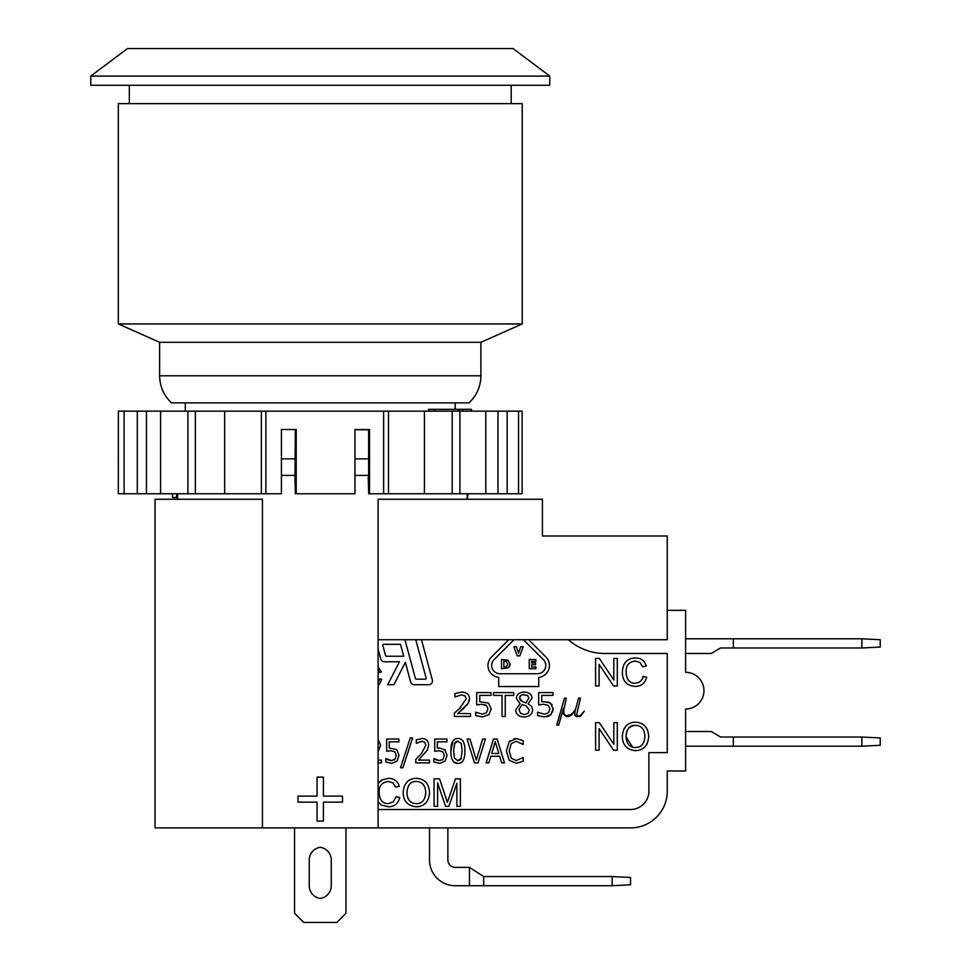 <?xml version="1.0" encoding="UTF-8"?>
<svg xmlns="http://www.w3.org/2000/svg" width="971" height="971" viewBox="0 0 971 971"><rect width="100%" height="100%" fill="white"/><g stroke="black" fill="none" stroke-linecap="round" stroke-linejoin="round"><path stroke-width="1.46" d="M468.058 493.766L467.209 499.264L467.209 493.766M378.095 639.719L667.259 639.719L667.259 535.992L542.413 535.992L542.413 499.264L378.095 499.264L378.095 827.899L262.437 827.899L262.437 499.264L155.032 499.264L155.032 827.899L262.437 827.899M368.652 475.402L354.961 475.402M295.366 475.402L281.42 475.402M368.652 458.882L354.961 458.882M295.366 458.882L281.42 458.882M368.652 477.234L368.652 429.51L354.961 429.51L369.526 429.51L369.526 493.766L368.652 493.766L368.252 477.234M354.961 429.716L368.652 429.801M295.366 429.51L281.42 429.51L296.228 429.51L296.228 493.766L295.366 493.766L294.966 477.234L295.366 429.51M177.632 493.766L177.632 499.264M298.243 796.111L317.068 796.111L297.963 796.111L297.963 802.143L317.068 802.143L298.243 802.143M342.253 802.143L323.404 802.143L342.52 802.143L342.52 796.111L323.404 796.111L342.253 796.111M317.068 802.143L317.068 821.09L323.404 821.09L323.404 802.143M323.404 796.111L323.404 777.152L317.068 777.152L317.068 796.111M118.316 323.938L159.62 342.302L159.62 375.789C159.802 386.494 163.783 395.525 171.551 402.88L468.981 402.88C476.749 395.525 480.73 386.494 480.912 375.789L480.912 342.302L522.216 323.938L522.216 103.63L118.316 103.63L118.316 323.938L522.216 323.938M159.62 342.302L480.912 342.302M129.325 85.266L129.325 103.63M90.776 85.266L549.756 85.266L549.756 76.09L90.776 76.09L90.776 85.266M90.776 76.09L127.492 48.55L513.04 48.55L549.756 76.09M172.474 493.766L172.474 497.431L177.632 497.431M176.649 497.431L176.649 493.766M331.281 885.734A12.854 12.854 0 0 1 320.272 898.454A12.854 12.854 0 0 1 309.251 885.734L309.251 860.027A12.854 12.854 0 0 1 320.272 847.307A12.854 12.854 0 0 1 331.281 860.027L331.281 885.734A12.854 12.854 0 0 1 320.272 898.454A12.854 12.854 0 0 1 309.251 885.734M345.967 827.899L345.967 913.274L336.791 922.45L303.741 922.45L294.565 913.274L294.565 827.899M320.272 847.307A12.854 12.854 0 0 1 331.281 860.027M281.42 429.51L281.42 493.766L118.316 493.766L118.353 411.146L124.106 411.146L124.106 493.766M518.538 493.766L518.538 411.146L522.119 411.146L522.119 493.766L369.526 493.766M296.228 493.766L354.961 493.766L354.961 429.51M383.618 493.766L383.618 411.146L388.509 411.146L388.509 493.766M265.884 493.766L265.884 411.146L383.618 411.146M187.889 493.766L187.889 411.146L160.591 411.146L160.591 493.766M195.365 493.766L195.365 411.146L224.677 411.146L224.677 493.766M187.889 411.146L195.365 411.146M146.439 493.766L146.439 411.146L160.591 411.146M137.299 493.766L137.299 411.146L146.439 411.146M497.965 493.766L497.965 411.146L507.178 411.146L507.178 493.766M452.195 493.766L452.195 411.146L459.914 411.146L459.914 493.766M485.791 493.766L485.791 411.146L459.914 411.146M424.412 493.766L424.412 411.146L388.509 411.146M137.299 411.146L124.106 411.146M118.353 411.146L118.316 493.766M518.538 411.146L507.178 411.146M261.369 493.766L261.369 411.146L224.677 411.146M261.369 411.146L265.884 411.146M424.412 411.146L452.195 411.146M485.791 411.146L497.965 411.146M471.469 411.146L471.469 409.313L462.682 409.313L462.682 411.146M458.895 411.146L458.895 409.313L462.682 409.313M434.826 411.146L434.826 409.313L458.895 409.313M428.563 411.146L428.563 409.313L434.826 409.313M568.399 639.719A55.08 55.08 0 0 0 604.836 653.483L667.259 653.483L667.259 752.622L648.895 752.622L648.895 791.183A18.364 18.364 0 0 1 630.543 809.535L378.095 809.535M378.095 685.077L379.6 683.972L381.664 679.397L379.843 678.79L378.229 682.467M466.675 705.395L468.532 702.773M469.151 701.268L469.515 698.647C469.357 694.447 466.735 692.25 461.674 692.08L454.95 693.561L454.95 696.935L461.613 694.848L465.036 695.904L466.262 698.804L459.332 708.818M461.104 710.76L464.781 707.374M460.909 707.337L454.367 713.078L454.367 716.452L470.534 716.452L470.534 713.685L457.96 713.442M484.747 704.655L486.35 705.407L487.952 708.854L486.532 712.75L482.417 714.195L475.656 712.192L475.656 715.554L482.478 716.962L488.923 714.644L491.205 708.879L488.522 703.113L479.771 701.742L479.771 695.394L491.047 695.394L491.047 692.59L476.688 692.59L476.688 704.885L481.652 704.291L486.35 705.407M552.535 712.107L553.167 708.879L550.472 703.113L548.724 702.215M548.688 702.203L541.721 701.742L541.721 695.394L553.009 695.394L553.009 692.59L538.65 692.59L538.65 704.885L540.289 704.582M548.409 716.246L550.885 714.644L553.154 708.502M552.111 704.776L551.601 704.109M547.086 716.671L548.372 716.258M635.374 683.268L634.998 683.281C629.305 683.135 626.344 679.348 626.113 671.944C625.834 665.487 628.892 661.858 635.289 661.057L639.877 662.428L642.656 666.798L646.249 665.948C644.635 660.741 641.018 658.059 635.374 657.925C627.254 658.217 622.921 662.89 622.362 671.968C622.338 680.95 626.659 685.769 635.313 686.412C641.212 686.327 645.011 683.256 646.71 677.188L642.972 676.641M640.581 681.157L638.372 682.625M648.64 737.232L648.664 736.479C648.227 727.534 643.846 722.776 635.495 722.181L635.119 722.181M633.42 722.315L632.194 722.533M625.858 726.211L623.625 729.67M622.314 736.419L622.314 736.795C622.666 745.158 627.06 749.782 635.495 750.668C643.627 750.267 648.009 745.546 648.664 736.479M646.528 744.757L647.451 742.924M387.902 759.735L385.803 758.606L385.803 761.98L391.58 763.388L397.054 761.07L398.984 755.304L396.702 749.527L389.286 748.168L389.286 741.82L398.85 741.82L398.85 739.016L386.676 739.016L386.676 751.299L390.876 750.717L394.857 751.833L396.217 755.28L395.015 759.176L391.519 760.621L388.594 760.038M395.015 759.176L394.117 759.953M386.676 751.299L388.084 751.008M435.967 759.735L433.867 758.606L433.867 761.98L439.645 763.388L445.119 761.07L447.048 755.11M445.386 750.11L439.608 748.034L437.351 748.168L437.351 741.82L446.915 741.82L446.915 739.016L434.741 739.016L434.741 751.299L436.149 751.008M434.741 751.299L438.953 750.717L442.922 751.833L444.281 755.28L443.079 759.176L439.584 760.621L436.659 760.038M443.079 759.176L442.181 759.953M452.935 741.007L450.896 751.336M453.991 762.101L457.899 763.388C462.621 763.522 464.951 759.371 464.903 750.935C465 742.621 462.669 738.482 457.899 738.506C453.166 738.409 450.823 742.56 450.896 750.959C450.787 759.322 453.129 763.461 457.899 763.388M510.188 740.715L509.144 741.783L506.401 750.971L509.168 760.281L516.317 763.303L523.187 761.143L523.187 757.429L516.184 760.56L511.268 758.242L509.205 750.971L511.195 743.689L516.159 741.286L523.187 744.441L523.187 740.691L516.329 738.579L513.95 738.834M383.072 779.361L378.095 783.184L381.749 779.992L388.436 778.329C394.068 778.475 397.697 781.145 399.299 786.352L395.719 787.214L392.939 782.832L388.351 781.461C381.955 782.262 378.896 785.891 379.175 792.348C379.406 799.752 382.368 803.539 388.06 803.685L393.243 801.925L396.119 796.681L399.773 797.604C398.061 803.66 394.262 806.731 388.364 806.816L381.13 804.995L378.095 802.01M523.879 702.203L520.492 700.285M520.383 700.164L519.558 697.773M522.349 694.629L527.544 695.418L528.867 698.137L525.881 702.919M519.837 696.571L520.662 695.503M632.558 747.112L626.077 736.831C625.858 729.961 629.002 726.126 635.52 725.313C641.491 725.653 644.61 729.355 644.902 736.431C644.501 743.689 641.358 747.391 635.483 747.536L634.197 747.464M456.54 741.371L457.899 741.152L461.298 743.652L462.135 750.935L461.067 758.8M460.655 759.468L457.899 760.73L454.44 758.169L453.651 750.959L454.744 743.033M455.557 741.953L456.285 741.48M416.717 803.685L416.328 803.685C410.49 803.43 407.359 799.861 406.922 792.979C407.504 784.993 410.648 781.157 416.365 781.461C422.336 781.801 425.468 785.503 425.747 792.579L425.747 792.967M510.163 664.516L508.136 660.256L501.497 659.54L501.497 668.716L508.428 667.781M509.107 667.126L509.799 666.033M535.883 659.54L529.244 659.54L529.244 668.716L535.883 668.716L535.883 666.943L531.598 666.943L531.598 664.674L535.579 664.674L535.579 662.89L531.598 662.89L531.598 661.312L535.883 661.312L535.883 659.54M523.151 639.719A8.266 8.266 0 0 1 524.558 640.848L543.359 659.637A8.266 8.266 0 0 1 537.509 673.74L499.907 673.74A8.266 8.266 0 0 1 494.069 659.637L512.87 640.848A8.266 8.266 0 0 1 514.266 639.719M508.804 639.719L491.472 657.051A11.931 11.931 0 0 0 498.681 677.357L498.681 686.533L538.747 686.533L538.747 677.357A11.931 11.931 0 0 0 545.945 657.051L528.625 639.719M517.191 655.862L519.837 655.862L523.187 646.686L520.759 646.686L518.55 653.131L516.329 646.686L513.841 646.686L517.191 655.862M507.724 664.115L506.474 666.628L503.864 666.992L503.864 661.251L506.352 661.554L507.724 664.115M508.112 667.987L510.176 664.14M439.56 778.815L434.086 778.815L434.086 806.355L437.593 806.355L437.593 782.905L445.568 806.355L448.845 806.355L456.88 783.306L456.88 806.355L460.388 806.355L460.388 778.815L455.496 778.815L447.413 802.386L439.56 778.815M416.353 806.816C424.473 806.416 428.854 801.694 429.51 792.627C429.085 783.694 424.691 778.924 416.353 778.329C408.075 778.621 403.681 783.488 403.171 792.943C403.523 801.306 407.917 805.93 416.353 806.816M498.815 753.508L491.666 753.508L495.259 741.735L498.815 753.508M490.853 756.251L499.652 756.251L501.619 762.878L504.483 762.878L497.103 739.016L493.523 739.016L486.131 762.878L488.862 762.878L490.853 756.251M474.467 762.878L478.048 762.878L485.439 739.016L482.684 739.016L476.312 760.05L469.94 739.016L467.075 739.016L474.467 762.878M461.31 758.217L457.899 760.73M447.048 755.304L444.767 749.527M415.782 759.504L415.782 762.878L429.498 762.878L429.498 760.111L418.61 760.111L427.495 749.843L428.636 745.073C428.49 740.873 426.281 738.676 421.997 738.506L416.292 739.987L416.292 743.361L421.924 741.274L424.837 742.317L425.868 745.23L421.329 753.763L415.782 759.504M410.248 737.936L400.55 767.745L402.904 767.745L412.639 737.936L410.248 737.936M378.095 762.878L381.433 762.878L381.433 760.111L378.095 760.111M378.095 751.894L380.571 745.073L378.095 739.684M635.483 747.536C629.645 747.282 626.513 743.713 626.077 736.831C626.647 728.845 629.791 725.009 635.52 725.313M613.818 744.284L599.338 722.667L595.599 722.667L595.599 750.207L599.083 750.207L599.083 728.578L613.563 750.207L617.301 750.207L617.301 722.667L613.818 722.667L613.818 744.284M643.057 676.265C642.535 680.331 639.84 682.674 634.998 683.281M613.818 680.028L599.338 658.411L595.599 658.411L595.599 685.951L599.083 685.951L599.083 664.322L613.563 685.951L617.301 685.951L617.301 658.411L613.818 658.411L613.818 680.028M580.306 716.452L584.311 711.148L580.075 715.858L577.769 715.858L576.64 714.765L580.5 698.222L578.607 698.076L575.524 709.461L573.558 712.095L571.021 714.607L566.166 715.858L563.775 713.467L563.775 709.752L566.336 698.222L564.491 698.076L556.771 725.046L558.641 725.191L563.447 708.357L563.204 713.685L565.959 716.452L568.703 716.452L571.385 715.129L575.123 710.978L574.747 714.984L576.216 716.452L580.306 716.452M538.65 704.885L543.614 704.291L548.312 705.407L549.914 708.854L548.481 712.75L544.379 714.195L537.618 712.192L537.618 715.554L544.428 716.962L550.885 714.644M550.472 703.113L544.391 701.608M526.064 702.968L522.167 701.45L519.558 697.967L520.844 695.357L524.17 694.399M529.377 710.104L527.969 713.406L524.231 714.607L520.444 713.187L518.951 709.619L522.119 704.448L526.173 705.953L529.377 710.104M520.116 703.708L515.698 709.874C515.929 714.328 518.757 716.695 524.194 716.999C529.45 716.659 532.266 714.255 532.666 709.813L531.477 706.22L528.042 703.854L532.023 698.125C531.792 694.326 529.183 692.299 524.194 692.044C519.291 692.335 516.669 694.435 516.341 698.331L520.116 703.708M502.056 716.452L505.236 716.452L505.236 695.418L513.768 695.418L513.768 692.59L493.523 692.59L493.523 695.418L502.056 695.418L502.056 716.452M457.669 713.685L468.156 703.417L469.515 698.647M382.841 645.46A0.922 0.922 0 0 1 383.727 644.307L400.501 644.307L403.718 656.238L386.446 656.238A0.922 0.922 0 0 1 385.56 655.559L382.841 645.46M378.095 649.029L380.79 659.03A3.678 3.678 0 0 0 384.334 661.749L399.457 661.749L387.708 684.701L393.898 684.701L405.356 662.319L410.648 681.982A3.678 3.678 0 0 0 414.192 684.701L428.818 684.701A3.678 3.678 0 0 0 432.362 680.076L421.487 639.719M415.782 639.719L426.111 678.037A0.922 0.922 0 0 1 425.225 679.19L416.304 679.19A0.922 0.922 0 0 1 415.418 678.511L404.968 639.719M379.843 678.79L378.095 682.589M542.413 535.992L568.12 535.992M667.259 610.346L685.611 610.346L685.611 672.308A18.364 18.364 0 0 1 703.975 690.66A18.364 18.364 0 0 1 685.611 709.024L685.611 770.986L667.259 770.986L667.259 791.183A36.716 36.716 0 0 1 630.543 827.899L378.095 827.899M425.747 792.579C425.237 799.91 422.094 803.612 416.328 803.685M516.329 738.579L509.144 741.783M454.452 743.665L457.899 741.152M439.584 760.621L434.061 758.606M391.519 760.621L385.997 758.606M635.495 722.181C627.23 722.473 622.836 727.34 622.314 736.795M378.095 669.42L379.637 672.478L381.433 671.896L378.095 666.992M447.862 827.899L447.862 860.027A7.343 7.343 0 0 0 455.205 867.37L469.43 867.37L483.667 876.546L612.179 876.546L612.179 885.734L630.543 884.812L630.543 877.468L612.179 876.546M469.454 867.382L469.454 885.734L483.667 885.734L483.667 876.546M483.667 885.734L612.179 885.734M429.51 827.899L429.51 860.027A25.707 25.707 0 0 0 455.205 885.734L469.454 885.734M861.86 746.201L880.224 745.279L880.224 737.936L861.86 737.025L861.86 746.201L733.348 746.201L733.348 737.025L720.494 737.025L711.318 731.515L685.611 731.515M733.348 737.025L861.86 737.025M685.611 746.201L733.348 746.201M880.224 639.719L861.86 638.797L861.86 647.985L880.224 647.062L880.224 639.719M685.611 653.483L711.318 653.483L720.494 647.985L861.86 647.985M733.348 647.985L733.348 638.797L861.86 638.797M685.611 638.797L733.348 638.797M159.62 375.789L480.912 375.789M511.207 103.63L511.207 85.266M455.205 409.313L455.205 402.88M185.327 411.146L185.327 402.88"/></g></svg>

